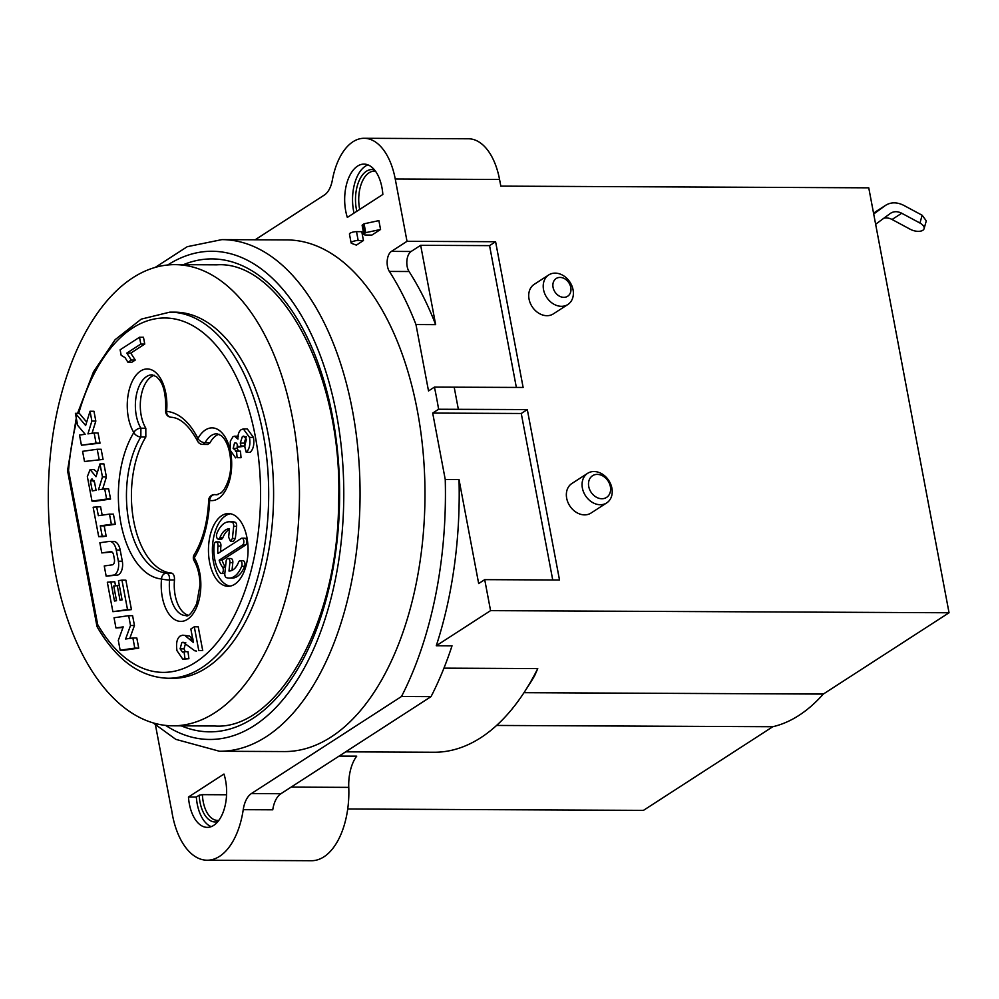 <?xml version="1.0" encoding="UTF-8"?>
<svg xmlns="http://www.w3.org/2000/svg" width="999" height="999" viewBox="0 0 999 999"><rect width="100%" height="100%" fill="white"/><g stroke="black" fill="none" stroke-linecap="round" stroke-linejoin="round"><path stroke-width="1.5" d="M255.17 239.772L324.4 195.005A23.464 12.787 -89.7 0 0 332.33 180.22A61.026 33.229 90.3 0 1 364.123 138.287L468.444 138.774A61.026 33.229 -89.7 0 1 499.562 179.483L500.824 186.126L868.755 187.824L949.05 612.762L823.313 694.068A230.594 125.587 90.3 0 1 772.801 726.723L496.59 725.449M347.714 809.003L643.431 810.376L772.801 726.723M363.449 240.534L361.775 231.681L356.506 231.643A4.695 1.324 169.3 0 0 351.723 232.455A4.695 1.324 169.3 0 0 349.45 234.078L351.124 242.932A4.695 1.324 -10.7 0 1 353.384 241.308A4.695 1.324 -10.7 0 1 358.179 240.497L363.449 240.534L356.381 245.105L351.673 243.406A4.695 1.324 -10.7 0 1 351.124 242.932M362.824 224.588A4.695 1.324 169.3 0 0 362.15 225.487L363.823 234.34A4.695 1.324 -10.7 0 0 363.948 234.553A4.695 1.324 -10.7 0 0 365.996 235.027L371.903 235.077L380.557 229.47L378.883 220.617L364.061 223.801L365.734 232.655L364.498 233.441L362.824 224.588L364.061 223.801M883.853 218.219A14.086 11.126 -122.9 0 1 886.263 217.932A14.086 11.126 -122.9 0 1 892.07 219.493L910.226 229.258A9.391 4.72 15.7 0 0 917.119 231.293A9.391 4.72 15.7 0 0 924.087 228.684A9.391 4.72 15.7 0 0 919.942 223.039L901.722 213.249C897.477 211.114 893.68 211.176 890.346 213.436L875.636 224.251M885.614 205.307L876.023 211.501A23.464 18.544 57.1 0 0 875.311 212L873.563 213.274M873.713 214.023L885.688 205.257M875.311 212L884.964 205.757C890.521 201.985 896.84 201.885 903.908 205.444L922.152 215.247L919.942 223.039M924.087 228.684L926.285 220.866L922.152 215.247M434.428 387.113L523.126 387.45L495.591 241.721L407.018 241.308L391.421 251.386A11.738 6.394 -89.7 0 0 387.237 260.352A11.738 6.394 -89.7 0 0 389.373 271.428A293.369 159.778 90.3 0 1 415.971 324.55L428.521 390.946L434.428 387.113A293.369 159.778 90.3 0 1 438.611 409.253L432.692 413.074L445.242 479.47A293.369 159.778 90.3 0 1 401.498 696.503L251.386 793.581A23.464 12.787 -89.7 0 0 243.232 809.677A68.057 37.075 90.3 0 1 207.143 860.226A68.057 37.075 90.3 0 1 171.366 808.054L171.378 808.179M155.457 724.962L171.179 808.179M364.123 138.287A61.026 33.229 90.3 0 1 395.242 178.996L407.018 241.308M219.505 751.26L284.465 751.56A255.819 139.336 -89.7 0 0 424.975 496.378A255.819 139.336 -89.7 0 0 286.838 239.922L221.878 239.623A255.819 139.336 90.3 0 1 356.094 554.358A255.819 139.336 90.3 0 1 266.283 736.675A255.819 139.336 90.3 0 1 219.505 751.26L175.774 739.347L153.084 722.851M382.842 194.468A35.202 19.168 -89.7 0 0 363.998 164.098A35.202 19.168 -89.7 0 0 347.215 181.93A35.202 19.168 -89.7 0 0 347.34 217.42L382.842 194.468M188.461 797.015L223.963 774.05A35.202 19.168 90.3 0 1 224.076 809.552A35.202 19.168 90.3 0 1 207.305 827.372A35.202 19.168 90.3 0 1 188.461 797.015L196.328 797.052A35.202 19.168 -89.7 0 0 211.239 826.648M363.823 234.34A4.695 1.324 -10.7 0 1 364.498 233.441M365.734 232.655L380.557 229.47M132.805 277.772A230.594 125.587 -89.7 0 0 49.95 533.866A230.594 125.587 -89.7 0 0 172.815 725.811A230.594 125.587 -89.7 0 0 214.972 712.662A230.594 125.587 -89.7 0 0 297.827 456.58A230.594 125.587 -89.7 0 0 174.962 264.635A230.594 125.587 -89.7 0 0 132.805 277.772M823.313 694.068L523.988 692.682M438.611 409.253L527.31 409.578L559.515 579.994L484.715 579.645L490.571 610.639L949.05 612.762M587.587 473.351L571.878 483.504A17.607 13.911 57.1 0 0 567.832 502.135A17.607 13.911 57.1 0 0 584.577 514.885A17.607 13.911 57.1 0 0 590.996 513.061L606.693 502.909A17.607 13.911 57.1 0 0 610.751 484.278A17.607 13.911 57.1 0 0 594.005 471.528A17.607 13.911 57.1 0 0 587.587 473.351A17.607 13.911 57.1 0 0 583.541 491.983A17.607 13.911 57.1 0 0 600.274 504.72A17.607 13.911 57.1 0 0 606.693 502.909M548.738 274.937L534.24 284.315A17.607 13.911 57.1 0 0 530.194 302.947A17.607 13.911 57.1 0 0 546.94 315.696A17.607 13.911 57.1 0 0 553.359 313.873L567.857 304.508A17.607 13.911 57.1 0 0 571.903 285.876A17.607 13.911 57.1 0 0 555.157 273.127A17.607 13.911 57.1 0 0 548.738 274.937A17.607 13.911 57.1 0 0 544.692 293.569A17.607 13.911 57.1 0 0 561.438 306.318A17.607 13.911 57.1 0 0 567.857 304.508M601.86 498.738A12.912 10.202 57.1 0 0 610.377 486.613A12.912 10.202 57.1 0 0 597.252 474.388A12.912 10.202 57.1 0 0 588.736 486.513A12.912 10.202 57.1 0 0 601.86 498.738M226.573 794.767L202.397 794.655L199.188 795.204L196.328 797.052M339.123 756.068L356.718 756.143A35.202 19.168 90.3 0 0 348.763 787.374L291.121 787.112M345.666 751.835L434.053 752.247A255.819 139.336 -89.7 0 0 480.831 737.674A255.819 139.336 -89.7 0 0 524.825 691.383L529.408 684.265A246.428 134.216 -89.7 0 0 534.64 675.711L537.749 668.581L443.956 668.144M490.571 610.639L436.276 645.741L452.023 645.816A293.369 159.778 -89.7 0 1 431.031 696.64L401.498 696.503M524.825 691.383A255.819 139.336 -89.7 0 0 537.749 668.581M207.143 860.226L311.463 860.713A68.057 37.075 -89.7 0 0 328.446 853.271A68.057 37.075 -89.7 0 0 329.021 852.721A68.057 37.075 -89.7 0 0 348.763 787.374M243.232 809.677L272.752 809.814A23.464 12.787 90.3 0 1 275.749 799.924A23.464 12.787 90.3 0 1 280.906 793.718L431.031 696.64M436.276 645.741A293.369 159.778 -89.7 0 0 459.016 479.532L478.671 583.553L484.715 579.645M445.242 479.47L459.016 479.532M432.692 413.074L521.266 413.486L552.734 579.969M527.31 409.578L521.266 413.486M495.591 241.721L489.56 245.629L516.346 387.412M420.666 245.304L435.651 324.638A293.369 159.778 -89.7 0 0 409.053 271.516A11.738 6.394 90.3 0 1 406.918 260.439A11.738 6.394 90.3 0 1 411.113 251.486L420.666 245.304L489.56 245.629M415.971 324.55L435.651 324.638M199.188 795.204A29.783 16.221 -89.7 0 0 217.894 821.59M202.397 794.655A28.159 15.335 -89.7 0 0 217.557 820.379A28.159 15.335 -89.7 0 0 218.918 820.279M563.798 297.34A10.564 8.342 57.1 0 0 570.779 287.425A10.564 8.342 57.1 0 0 560.039 277.422A10.564 8.342 57.1 0 0 553.059 287.337A10.564 8.342 57.1 0 0 563.798 297.34M375.549 171.304A28.159 15.335 -89.7 0 0 374.2 171.191A28.159 15.335 -89.7 0 0 369.043 172.79A28.159 15.335 -89.7 0 0 359.702 209.428M374.55 169.98A29.783 16.221 -89.7 0 0 366.408 171.254A29.783 16.221 -89.7 0 0 359.116 180.719A29.783 16.221 -89.7 0 0 356.818 211.301M354.021 213.099A35.202 19.168 90.3 0 1 365.434 166.146A35.202 19.168 90.3 0 1 367.932 164.872M169.818 312.138L174.738 312.15A183.067 99.7 90.3 0 1 273.589 495.679A183.067 99.7 90.3 0 1 173.039 678.284L168.119 678.259A183.067 99.7 90.3 0 0 201.586 667.819A183.067 99.7 90.3 0 0 267.62 520.704A183.067 99.7 90.3 0 0 169.818 312.138L141.234 319.131L115.172 339.635L93.481 371.84L77.547 413.349M174.5 579.957A30.507 16.621 -89.7 0 0 187.912 615.134M171.541 573.076C173.626 573.726 174.6 576.023 174.475 579.957L169.568 579.957C169.668 576.036 168.669 573.751 166.583 573.114L171.541 573.076M145.792 437.025A77.997 42.482 -89.7 0 0 133.679 520.829A77.997 42.482 -89.7 0 0 171.104 573.076M145.817 428.259L145.829 437.025L140.859 436.963A5.869 3.659 -148.4 0 1 133.841 432.555A83.904 45.692 -89.7 0 0 118.419 500.149A83.904 45.692 -89.7 0 0 161.513 578.97A36.376 19.818 -89.7 0 0 174.201 619.255A36.376 19.818 -89.7 0 0 198.127 603.221A36.376 19.818 -89.7 0 0 194.256 557.792A83.904 45.692 -89.7 0 0 209.64 500.412L208.691 500.212C207.63 522.24 202.785 540.422 194.168 554.745A5.869 3.659 31.6 0 0 194.256 557.792A5.869 3.696 148.5 0 0 194.168 560.876C199.138 569.467 200.175 580.631 199.887 585.689L196.691 603.671C191.858 613.199 188.237 617.17 185.802 615.559A30.507 16.621 -89.7 0 1 169.58 579.969A5.869 0.812 -174.6 0 1 161.513 578.97A5.869 4.92 -84.8 0 1 166.583 573.126A78.034 42.495 90.3 0 1 128.784 521.166A78.034 42.495 90.3 0 1 140.847 436.95L140.896 428.196L145.817 428.259M154.233 375.287A30.507 16.621 -89.7 0 0 140.959 396.99A30.507 16.621 -89.7 0 0 145.829 428.221M219.056 434.203A30.507 16.621 -89.7 0 0 210.027 442.757L207.68 444.48L202.747 444.43M215.035 494.617L217.932 494.617M210.015 442.719L205.107 442.694L202.809 444.43A5.869 5.869 0 0 1 197.615 441.171A5.869 3.334 -26.3 0 1 197.952 438.536A5.869 3.472 28.7 0 0 205.12 442.707A30.507 16.621 -89.7 0 1 211.363 435.489A30.507 16.621 -89.7 0 1 216.945 433.753L221.441 435.726L223.901 438.411C228.359 444.792 230.644 453.546 230.744 464.66C230.806 473.988 228.446 482.492 223.676 490.147L221.179 492.844L216.658 494.78A30.507 16.621 -89.7 0 1 214.922 494.605L214.922 494.605A5.869 4.895 101.2 0 0 209.64 500.412A36.376 19.818 -89.7 0 0 230.594 452.048M124.101 650.237L138.736 648.151L136.813 637.986L132.879 637.974L134.79 648.126L120.155 650.212L124.101 650.237M129.77 638.411L134.453 625.511L132.605 615.709L128.671 615.684L130.519 625.499L134.453 625.511M120.155 650.212L118.307 640.396L123.214 626.897L115.946 627.934L122.989 627.509M127.51 609.59L112.875 611.675L131.443 609.602L125.886 580.169L121.953 580.144L127.51 609.59L131.443 609.602M112.875 611.675L107.318 582.23L114.76 581.743L115.522 585.739M106.156 576.136L117.37 575.112A10.415 5.669 -89.7 0 0 118.819 574.55A10.415 5.669 -89.7 0 0 122.315 561.238L120.205 550.087A13.012 7.08 -89.7 0 0 113.574 541.433L109.64 541.408A13.012 7.08 90.3 0 1 116.271 550.062L118.369 561.226A10.415 5.669 90.3 0 1 114.873 574.537A10.415 5.669 90.3 0 1 113.449 575.099L106.156 576.136L104.246 565.971L112.425 564.81A4.171 2.273 -89.7 0 0 112.999 564.585A4.171 2.273 -89.7 0 0 114.398 559.265L113.611 555.094A5.207 2.835 -89.7 0 0 110.951 551.635A5.207 2.835 -89.7 0 0 110.714 551.648L101.773 552.922L99.85 542.757L109.016 541.458A13.012 7.08 90.3 0 1 109.64 541.408M101.773 552.922L112.05 552.035M111.389 524.275L100.262 525.861L102.21 536.163L98.701 536.663L102.647 536.688L106.156 536.176L104.208 525.874L115.335 524.288L113.411 514.135L109.478 514.11L111.389 524.275L115.335 524.288M98.701 536.663L93.144 507.217L100.587 506.743L102.173 515.147M95.929 501.136L110.564 499.05L108.641 488.898L104.708 488.873L106.618 499.038L91.995 501.123L95.929 501.136M102.61 489.173L106.394 476.973L103.921 463.923L99.987 463.911L102.447 476.96L106.394 476.973M97.365 472.352L94.031 469.605L90.097 469.58L96.016 476.723L99.987 463.911M84.503 461.488L103.072 459.428L84.503 461.488L82.58 451.336L97.215 449.25L101.149 449.263L103.072 459.428M96.066 443.144L81.431 445.229L100 443.169L98.077 433.004L94.143 432.992L96.066 443.144L100 443.169M92.045 433.291L95.829 421.066L93.968 411.276L90.035 411.251L91.883 421.041L95.829 421.066M86.688 422.09L79.333 413.361L75.4 413.336L85.639 425.499L90.035 411.251M182.805 659.203L188.911 658.716L187.999 651.698L184.066 651.685L184.977 658.691L182.805 659.203L176.985 650.686C175.874 643.281 176.96 638.386 180.245 635.976L182.742 635.177L189.448 636.026L182.742 635.177M185.265 651.685L184.028 648.851L185.764 642.607M198.776 650.574L202.722 650.586L198.227 626.81L194.293 626.785L198.776 650.574L202.722 650.586M193.119 639.098L189.448 636.026M135.265 360.052L131.856 362.25L127.922 362.237L125.037 357.592L121.166 355.307L120.13 349.8L139.535 337.25L143.469 337.275L144.755 344.068L130.757 353.122L135.265 360.052L131.319 360.04L127.922 362.237M237.113 457.667L241.046 457.692L240.447 451.161L236.513 451.148L237.113 457.667L241.046 457.692M238.624 451.148L237.075 448.389L237.312 444.617M235.614 457.867L230.132 450.112L230.332 441.133L233.017 436.65L234.453 436.201L237.949 439.098C237.75 434.528 238.848 431.368 241.234 429.62L243.356 428.921L249.5 437.375C250.562 444.143 249.488 449.125 246.254 452.322L244.605 446.141L246.453 439.41L243.793 436.101L242.37 436.563L240.26 443.119L241.109 445.991L237.999 447.165L244.618 446.178M245.055 446.016L244.193 443.131L246.303 436.588M246.254 452.322L250.2 452.335C253.421 449.15 254.508 444.168 253.446 437.4L247.302 428.933L243.356 428.921M221.79 515.621A36.376 19.818 -89.7 0 0 208.716 556.018A36.376 19.818 -89.7 0 0 228.097 586.301A36.376 19.818 -89.7 0 0 234.753 584.228A36.376 19.818 -89.7 0 0 247.814 543.831A36.376 19.818 -89.7 0 0 228.434 513.548A36.376 19.818 -89.7 0 0 221.79 515.621M134.79 648.126L138.736 648.151M115.946 627.934L114.036 617.769L128.671 615.684M130.519 625.499L125.612 638.998L132.879 637.974M110.827 581.73L114.473 601.011L116.521 600.724L113.736 586.001L119.356 585.501M117.245 585.501L120.03 600.224A1389.996 757.042 -89.7 0 0 122.078 599.924L118.444 580.644L121.953 580.144M96.653 506.718L98.352 515.696L109.478 514.11M100.262 525.861L104.208 525.874M102.21 536.163L106.156 536.176M106.618 499.038L110.564 499.05M91.995 501.123L87.35 476.585L90.097 469.58M102.447 476.96L98.489 489.76L104.708 488.873M90.372 480.869L92.308 490.921A1937.56 1055.269 90.3 0 1 96.054 490.284A1991.581 1084.702 90.3 0 1 94.643 482.679L91.97 478.846L90.372 480.869L94.131 480.881M97.215 449.25L99.138 459.403M81.431 445.229L79.508 435.077L85.165 434.265L77.672 425.362L75.4 413.336M91.883 421.041L87.924 433.878L94.143 432.992M184.977 658.691L188.911 658.716M185.514 636.013L193.381 642.482L190.846 629.02L194.293 626.785M196.503 651.073L194.668 650.736L183.092 642.207L181.83 642.582L180.095 648.826L182.517 652.135L184.066 651.685M139.535 337.25L140.822 344.056L144.755 344.068M140.822 344.056L126.823 353.097L130.757 353.122M126.823 353.097L131.319 360.04M241.109 445.991L244.743 446.004M237.999 447.165C237.287 443.506 236.126 442.157 234.515 443.144L233.142 448.376L236.513 451.148L235.539 451.348M235.452 442.832L236.313 443.144M230.07 586.126A36.376 19.818 90.3 0 1 212.512 554.245A36.376 19.818 90.3 0 1 225.724 515.634A36.376 19.818 90.3 0 1 230.407 513.736M232.817 562.662A3.521 1.923 -89.7 0 0 230.956 558.503L227.997 558.491A3.521 1.923 90.3 0 1 229.87 562.662L232.817 562.662L232.005 570.404M229.121 578.096L232.068 578.109A28.172 15.335 -89.7 0 0 237.225 576.498A28.172 15.335 -89.7 0 0 244.63 566.333A3.521 1.923 -89.7 0 0 244.792 562.674A3.521 1.923 -89.7 0 0 243.094 560.751L240.135 560.739A3.521 1.923 90.3 0 1 241.833 562.662A3.521 1.923 90.3 0 1 241.671 566.308A28.172 15.335 90.3 0 1 234.266 576.485A28.172 15.335 90.3 0 1 229.121 578.096A28.172 15.335 90.3 0 1 226.348 577.609A3.521 1.923 90.3 0 1 224.825 573.513L226.099 561.363A3.521 1.923 90.3 0 1 227.36 558.691A3.521 1.923 90.3 0 1 227.997 558.491M220.904 546.078A3.521 1.923 -89.7 0 0 219.043 541.908L216.084 541.895A3.521 1.923 90.3 0 1 217.957 546.066L220.904 546.078A21.129 11.501 90.3 0 0 220.729 551.71M217.957 546.066A21.129 11.501 -89.7 0 0 217.907 553.533L241.308 538.399A3.521 1.923 90.3 0 1 241.945 538.211A3.521 1.923 90.3 0 1 243.831 541.133A3.521 1.923 90.3 0 1 242.557 545.042L219.156 560.177A21.129 11.501 -89.7 0 0 222.502 567.107A3.521 1.923 90.3 0 1 223.277 570.466A3.521 1.923 90.3 0 1 222.003 573.289A3.521 1.923 90.3 0 1 221.366 573.501L224.313 573.513A3.521 1.923 -89.7 0 0 224.837 573.376M225.499 567.17A3.521 1.923 -89.7 0 0 225.462 567.12A21.129 11.501 90.3 0 1 222.115 560.189L219.156 560.177M241.945 538.211L244.905 538.224A3.521 1.923 -89.7 0 1 246.778 541.158A3.521 1.923 -89.7 0 1 245.517 545.067L222.115 560.189M230.507 541.333L233.454 541.346L235.352 538.473L236.626 526.361A3.521 1.923 -89.7 0 0 235.102 522.252A28.159 15.335 -89.7 0 0 232.33 521.778L229.383 521.765A28.159 15.335 90.3 0 1 232.155 522.24A3.521 1.923 90.3 0 1 233.679 526.348L232.405 538.461L230.507 541.333L228.634 537.175L229.52 528.808A21.129 11.501 -89.7 0 0 229.345 528.808A21.129 11.501 -89.7 0 0 225.487 530.007A21.129 11.501 -89.7 0 0 219.93 537.649A3.521 1.923 90.3 0 1 219.006 538.911A3.521 1.923 90.3 0 1 218.369 539.11A3.521 1.923 90.3 0 1 216.671 537.2A3.521 1.923 90.3 0 1 216.833 533.541A28.159 15.335 90.3 0 1 224.238 523.364A28.159 15.335 90.3 0 1 229.383 521.765M218.369 539.11L221.316 539.135A3.521 1.923 -89.7 0 0 221.965 538.923A3.521 1.923 -89.7 0 0 222.889 537.662A21.129 11.501 90.3 0 1 228.446 530.019A21.129 11.501 90.3 0 1 229.445 529.47M229.87 562.662L228.983 571.041C232.967 570.978 236.164 568.019 238.586 562.187A3.521 1.923 90.3 0 1 239.498 560.938A3.521 1.923 90.3 0 1 240.135 560.739M241.671 566.308L244.63 566.321M221.366 573.501A3.521 1.923 90.3 0 1 220.255 572.839A28.159 15.335 90.3 0 1 214.186 544.767A3.521 1.923 90.3 0 1 215.447 542.095A3.521 1.923 90.3 0 1 216.084 541.895M245.517 545.067L242.557 545.042M222.502 567.107L225.462 567.12M232.405 538.461L235.352 538.473M892.07 219.493L901.722 213.249M356.506 231.643L358.179 240.497M167.732 264.972A244.093 132.942 90.3 0 1 336.413 413.811A244.093 132.942 90.3 0 1 304.27 668.031A244.093 132.942 90.3 0 1 165.597 725.399M181.269 725.848A236.463 128.784 -89.7 0 0 306.356 652.971A236.463 128.784 -89.7 0 0 332.617 417.033A236.463 128.784 -89.7 0 0 183.416 264.673M499.562 179.483L395.242 178.996M454.183 387.162L458.354 409.303M251.386 793.581L280.906 793.718M409.053 271.516L389.373 271.428M391.421 251.386L411.113 251.486M229.995 449.313A36.376 19.818 -89.7 0 0 220.442 431.343A36.376 19.818 -89.7 0 0 197.952 438.536A83.904 45.692 -89.7 0 0 166.583 411.376A5.869 4.92 95.2 0 0 170.979 417.245C180.257 417.669 189.136 425.636 197.615 441.171M76.286 418.007L67.632 470.029A5.869 0.674 4.6 0 0 68.556 470.479A177.198 96.503 90.3 0 1 76.761 420.529M78.709 413.349A177.198 96.503 90.3 0 1 193.232 325.949A177.198 96.503 90.3 0 1 259.765 516.795A177.198 96.503 90.3 0 1 196.416 661.75A177.198 96.503 90.3 0 1 97.665 624.525A5.869 3.596 149.9 0 0 97.515 627.497C116.895 660.389 140.434 677.31 168.119 678.259M67.632 470.029A5.869 5.869 0 0 0 67.72 471.59A5.869 1.648 169.3 0 1 68.556 470.479L97.665 624.525A5.869 1.648 -10.7 0 0 96.828 625.649A5.869 5.869 0 0 0 97.515 627.497M166.583 411.376A36.376 19.818 -89.7 0 0 153.896 371.091A36.376 19.818 -89.7 0 0 129.97 387.125A36.376 19.818 -89.7 0 0 133.841 432.555A5.869 3.696 -31.5 0 1 140.896 428.184A30.507 16.621 -89.7 0 1 137.65 390.085A30.507 16.621 -89.7 0 1 146.553 376.573A30.507 16.621 -89.7 0 1 152.135 374.825L156.631 376.798L159.078 379.483C163.861 385.065 166.059 395.517 165.672 410.839A5.869 0.812 5.4 0 0 166.583 411.376M116.271 550.062L120.205 550.087M118.369 561.226L122.315 561.251M113.449 575.099L117.37 575.112M189.186 639.085L192.745 639.098M181.83 642.582L184.515 642.594M180.095 648.826L184.028 648.851M249.5 437.375L253.446 437.4M242.37 436.563L245.067 436.575M240.26 443.119L244.193 443.131M233.142 448.376L237.075 448.389M232.155 522.24L235.102 522.252M233.679 526.348L236.626 526.361M219.93 537.649L222.889 537.662M174.962 264.635L216.845 264.822C280.657 260.327 343.544 375.524 338.599 502.997C338.024 625.536 275.849 730.544 214.71 725.998L172.815 725.811M221.878 239.623L187.25 246.691L155.195 267.407M67.72 471.59L96.828 625.649M165.672 410.839A5.869 5.869 0 0 0 170.979 417.245M194.168 554.745A5.869 5.869 0 0 0 194.168 560.876M214.61 494.567A5.869 5.869 0 0 0 208.691 500.162M238.386 436.213L234.453 436.201"/></g></svg>
